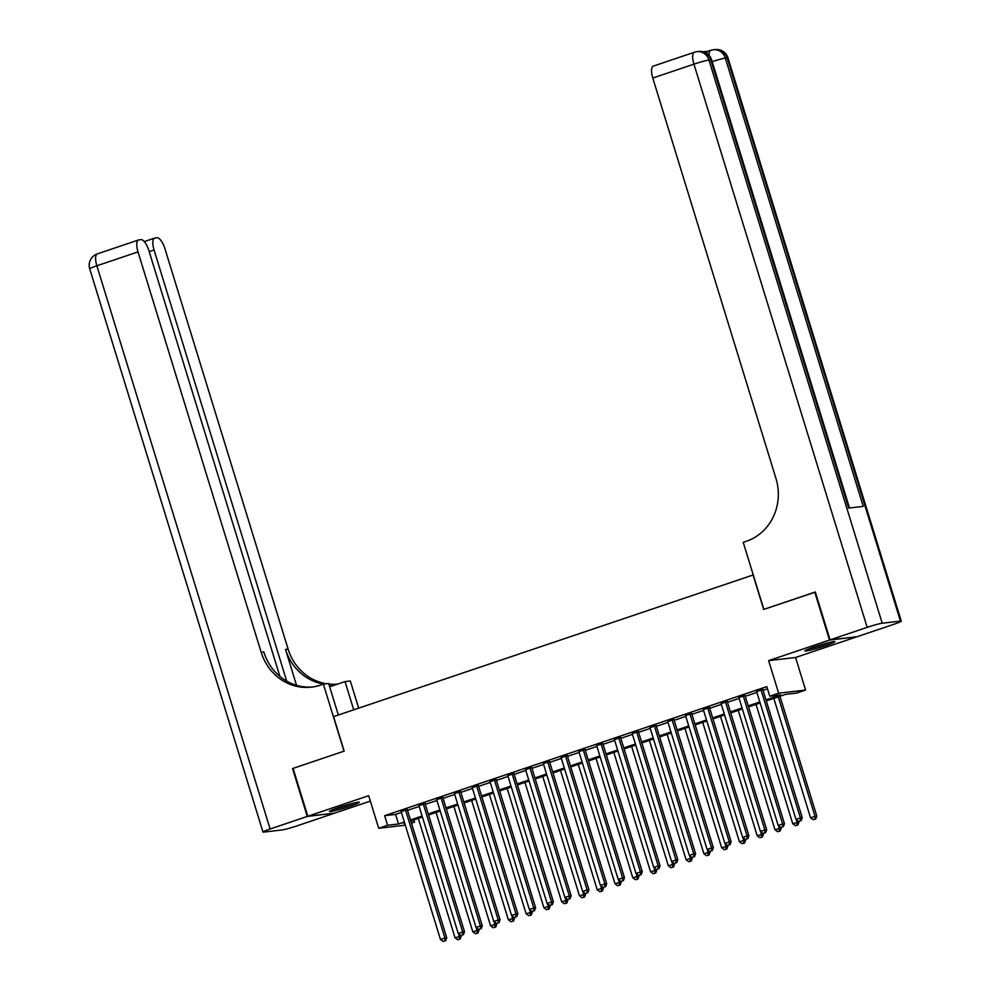 <?xml version="1.0" encoding="UTF-8"?>
<svg xmlns="http://www.w3.org/2000/svg" width="991" height="991" viewBox="0 0 991 991"><rect width="100%" height="100%" fill="white"/><g stroke="black" fill="none" stroke-linecap="round" stroke-linejoin="round"><path stroke-width="1.49" d="M350.071 806.228A15.67 1.115 162.9 0 0 359.361 802.276A15.67 1.115 162.9 0 0 338.711 807.554A15.67 1.115 162.9 0 0 329.408 811.493A15.67 1.115 162.9 0 0 350.071 806.228M825.553 645.649A15.67 1.115 162.9 0 0 834.856 641.697A15.67 1.115 162.9 0 0 814.193 646.974A15.67 1.115 162.9 0 0 804.89 650.914A15.67 1.115 162.9 0 0 825.553 645.649M413.866 819.929L414.535 822.121L411.463 823.162M753.259 574.941L333.571 716.629L344.174 751.116L293.076 768.372L307.805 816.262L334.747 813.115L370.349 801.1M856.422 636.817L829.504 640.075L768.632 660.638L778.653 693.205L805.596 690.058L796.702 693.056L785.776 694.332L766.303 700.91M768.632 660.638L795.575 657.491L856.447 636.928M795.575 657.491L805.596 690.058M753.061 574.966L763.677 609.44L815.345 592.123M814.775 592.184L829.504 640.075M407.301 809.61L401.144 811.679M425.077 803.602L418.92 805.683M442.853 797.606L436.697 799.675M460.629 791.598L454.473 793.68M478.405 785.59L472.249 787.672M496.181 779.595L490.025 781.664M513.945 773.587L507.801 775.668M531.721 767.591L525.577 769.66M549.497 761.583L543.353 763.665M567.273 755.576L561.129 757.657M585.049 749.58L578.905 751.649M602.825 743.572L596.681 745.653M620.601 737.577L614.445 739.645M638.377 731.569L632.221 733.65M656.153 725.561L649.997 727.642M673.93 719.565L667.773 721.634M691.706 713.557L685.549 715.638M709.482 707.562L703.325 709.63M727.258 701.554L721.101 703.635M745.034 695.546L738.877 697.627M765.981 699.894L780.685 694.926L769.759 696.202L766.811 686.627L384.644 815.692L395.57 814.416L401.38 812.447M407.536 810.365L419.156 806.451M425.312 804.37L436.932 800.443M443.088 798.362L454.708 794.435M460.865 792.366L472.484 788.44M478.641 786.358L490.26 782.432M496.417 780.363L508.036 776.436M514.193 774.355L525.812 770.428M531.956 768.347L543.588 764.42M549.732 762.352L561.364 758.425M567.509 756.344L579.14 752.417M585.285 750.348L596.916 746.421M603.061 744.34L614.68 740.413M620.837 738.332L632.456 734.405M638.613 732.337L650.232 728.41M656.389 726.329L668.008 722.402M674.165 720.333L685.784 716.406M691.941 714.325L703.56 710.398M709.717 708.317L721.337 704.39M727.493 702.322L739.113 698.395M745.269 696.314L756.889 692.387M763.045 690.318L767.492 688.807M762.81 689.55L756.653 691.619M405.294 825.169L378.711 828.265L368.689 795.699L307.805 816.262M378.711 828.265L387.592 825.268L398.518 823.992L404.328 822.022M384.644 815.692L387.592 825.268M769.759 696.202L778.653 693.205M404.65 823.05L403.61 823.397L404.712 823.273M411.265 822.505L414.535 822.121M760.147 702.991L748.527 706.917M742.37 708.986L730.751 712.913M724.594 714.994L712.975 718.921M706.818 721.002L695.199 724.929M689.042 726.998L677.423 730.924M671.266 733.006L659.647 736.932M653.503 739.001L641.871 742.928M635.727 745.009L624.095 748.936M617.95 751.017L606.319 754.944M600.174 757.013L588.543 760.939M582.398 763.02L570.779 766.947M564.622 769.016L553.003 772.943M546.846 775.024L535.227 778.951M529.07 781.032L517.451 784.959M511.294 787.027L499.675 790.954M493.518 793.035L481.899 796.962M475.742 799.031L464.122 802.958M457.966 805.039L446.346 808.966M440.19 811.047L428.57 814.961M422.414 817.042L410.794 820.969M410.485 819.953L422.104 816.027M428.261 813.945L439.88 810.019M446.037 807.95L457.656 804.023M463.813 801.942L475.432 798.015M481.589 795.934L493.208 792.007M499.353 789.938L510.984 786.012M517.129 783.931L528.76 780.004M534.905 777.935L546.537 774.008M552.681 771.927L564.313 768M570.457 765.919L582.076 761.992M588.233 759.924L599.852 755.997M606.009 753.916L617.628 749.989M623.785 747.92L635.404 743.993M641.561 741.912L653.18 737.985M659.337 735.904L670.957 731.977M677.113 729.909L688.733 725.982M694.889 723.901L706.509 719.974M712.665 717.905L724.285 713.978M730.441 711.897L742.061 707.97M748.205 705.889L759.837 701.962M395.57 814.416L398.518 823.992M760.989 689.761L800.406 817.909L795.971 819.408L756.542 691.26M762.686 689.179L802.227 817.699L800.406 817.909L800.394 820.796L798.61 821.39L800.394 820.796M801.112 820.709L802.227 817.699M795.971 819.408L798.61 821.39M773.81 698.37L810.527 817.711L816.795 816.002L779.967 696.301M814.949 819.086L813.177 819.693L815.68 819.012L814.949 819.086L814.974 816.212L778.257 696.871M813.177 819.693L810.527 817.711M816.795 816.002L815.68 819.012M809.337 648.709A15.571 1.102 162.9 0 0 829.938 642.366M828.414 642.738A13.564 0.966 -17.1 0 1 810.799 648.164M333.856 809.288A15.571 1.102 162.9 0 0 354.444 802.945M352.932 803.317A13.564 0.966 -17.1 0 1 335.317 808.743M706.67 53.316A12.053 4.311 -108.7 0 1 708.169 51.21L710.832 50.318A12.053 4.311 71.3 0 0 709.073 55.36M708.317 51.16L703.152 51.767M830.037 639.889L856.98 636.755L894.142 624.206A12.053 0.855 162.9 0 0 901.29 621.171A12.053 0.855 162.9 0 0 900.435 621.109L882.225 623.24A12.053 0.855 162.9 0 0 867.187 627.353L830.037 639.889L815.308 591.999L763.85 609.378L743.225 542.337L746.248 541.321A50.231 46.763 -96.7 0 0 775.953 478.418L652.784 78.054A12.053 4.311 -108.7 0 1 653.292 66.124L694.443 52.226A12.053 4.311 71.3 0 0 693.935 64.155L652.784 78.054M867.187 627.353L693.935 64.155A12.053 0.855 -17.1 0 1 708.961 60.042L710.782 59.832L848.692 508.086L863.248 506.389L725.35 58.135L727.171 57.924A12.053 0.855 -17.1 0 1 728.026 57.973L901.29 621.171M307.272 816.435L292.543 768.545L344.001 751.178L323.376 684.124L320.353 685.153A50.231 46.763 83.3 0 1 311.434 687.147A50.231 46.763 83.3 0 1 261.178 652.264L138.009 251.9L96.858 265.799L270.122 828.984L307.272 816.435L334.178 813.19M353.725 709.829L345.041 681.597L329.669 686.788M345.041 681.597L350.319 680.978L358.68 708.156M323.376 684.124L328.653 683.505L338.352 715.019M286.696 681.114L154.076 250.029A12.053 4.311 71.3 0 1 154.584 238.1A12.053 4.311 71.3 0 1 154.906 238.026L157.049 237.778A12.053 4.311 71.3 0 1 164.952 248.753L288.121 649.117A50.231 46.763 83.3 0 0 326.497 683.765M323.871 684.063A50.231 46.763 83.3 0 1 285.507 649.427L296.544 685.338M270.122 828.984A12.053 0.855 162.9 0 0 262.974 832.019A12.053 0.855 162.9 0 0 263.829 832.081L282.039 829.95A12.053 0.855 162.9 0 0 297.065 825.85L334.215 813.301M279.871 676.37L148.898 250.636A12.053 4.311 71.3 0 0 140.995 239.649L138.851 239.896A12.053 4.311 71.3 0 0 138.529 239.971A12.053 4.311 71.3 0 0 138.009 251.9M337.076 684.137A50.231 46.763 83.3 0 1 328.826 684.063M312.747 686.974A50.231 46.763 83.3 0 1 263.804 651.954L261.178 652.264M337.906 684.013A50.231 46.763 83.3 0 1 335.763 684.31A50.231 46.763 83.3 0 1 328.975 684.57M743.213 695.756L782.63 823.917L778.195 825.416L738.766 697.268M744.922 695.187L784.451 823.707L782.63 823.917L782.617 826.791L780.834 827.398L782.617 826.791M783.336 826.705L784.451 823.707M778.195 825.416L780.834 827.398M725.437 701.764L764.854 829.925L760.419 831.424L720.99 703.263M727.146 701.182L766.675 829.702L764.854 829.925L764.841 832.799L763.058 833.394L764.841 832.799M765.56 832.713L766.675 829.702M760.419 831.424L763.058 833.394M707.661 707.772L747.078 835.921L742.643 837.42L703.214 709.271M709.37 707.19L748.899 835.71L747.078 835.921L747.065 838.795L745.282 839.402L747.065 838.795M747.796 838.708L748.899 835.71M742.643 837.42L745.282 839.402M689.885 713.768L729.314 841.929L724.867 843.428L685.438 715.267M691.594 713.198L731.123 841.718L729.314 841.929L729.289 844.803L727.505 845.397L729.289 844.803M730.02 844.716L731.123 841.718M724.867 843.428L727.505 845.397M756.034 704.378L792.75 823.719L799.019 822.01L798.82 821.366M797.173 825.094L795.401 825.689L797.904 825.008L797.173 825.094L796.442 819.768M795.401 825.689L792.75 823.719M799.019 822.01L797.904 825.008M738.27 710.374L774.974 829.727L781.242 828.005L781.044 827.374M779.397 831.102L777.625 831.697L780.128 831.015L779.397 831.102L778.666 825.776M777.625 831.697L774.974 829.727M781.242 828.005L780.128 831.015M720.494 716.382L757.198 835.723L763.466 834.013L763.268 833.369M761.621 837.098L759.849 837.705L762.352 837.011L761.621 837.098L760.89 831.783M759.849 837.705L757.198 835.723M763.466 834.013L762.352 837.011M702.718 722.389L739.422 841.731L745.69 840.009L745.492 839.377M743.857 843.106L742.073 843.7L744.575 843.019L743.857 843.106L743.126 837.779M742.073 843.7L739.422 841.731M745.69 840.009L744.575 843.019M672.109 719.776L711.538 847.924L707.091 849.423L667.661 721.275M673.818 719.193L713.359 847.714L711.538 847.924L711.513 850.811L709.729 851.405L711.513 850.811M712.244 850.724L713.359 847.714M707.091 849.423L709.729 851.405M684.942 728.385L721.659 847.726L727.914 846.017L727.716 845.373M726.081 849.101L724.297 849.708L726.799 849.027L726.081 849.101L725.35 843.787M724.297 849.708L721.659 847.726M727.914 846.017L726.799 849.027M654.333 725.771L693.762 853.932L689.315 855.431L649.885 727.283M656.042 725.201L695.583 853.722L693.762 853.932L693.737 856.806L691.953 857.413L693.737 856.806M694.468 856.72L695.583 853.722M689.315 855.431L691.953 857.413M667.166 734.393L703.883 853.734L710.138 852.025L709.94 851.38M708.305 855.109L706.521 855.704L709.023 855.022L708.305 855.109L707.574 849.783M706.521 855.704L703.883 853.734M710.138 852.025L709.023 855.022M636.556 731.779L675.986 859.94L671.539 861.439L632.109 733.278M638.266 731.197L677.807 859.717L675.986 859.94L675.961 862.814L674.19 863.409L675.961 862.814M676.692 862.727L677.807 859.717M671.539 861.439L674.19 863.409M649.39 740.388L686.106 859.73L692.362 858.02L692.176 857.388M690.529 861.117L688.745 861.712L691.26 861.03L690.529 861.117L689.798 855.79M688.745 861.712L686.106 859.73M692.362 858.02L691.26 861.03M618.78 737.787L658.21 865.936L653.763 867.435L614.333 739.286M620.49 737.205L660.031 865.725L658.21 865.936L658.185 868.81L656.414 869.417L658.185 868.81M658.916 868.723L660.031 865.725M653.763 867.435L656.414 869.417M631.614 746.396L668.33 865.738L674.586 864.028L674.4 863.384M672.753 867.113L670.969 867.72L673.484 867.026L672.753 867.113L672.022 861.798M670.969 867.72L668.33 865.738M674.586 864.028L673.484 867.026M601.004 743.783L640.434 871.944L635.987 873.443L596.557 745.282M602.714 743.213L642.255 871.733L640.434 871.944L640.409 874.818L638.638 875.412L640.409 874.818M641.14 874.731L642.255 871.733M635.987 873.443L638.638 875.412M613.838 752.404L650.554 871.746L656.822 870.024L656.624 869.392M654.977 873.121L653.193 873.715L655.708 873.034L654.977 873.121L654.246 867.794M653.193 873.715L650.554 871.746M656.822 870.024L655.708 873.034M583.228 749.791L622.658 877.939L618.211 879.438L578.794 751.289M584.938 749.208L624.479 877.729L622.658 877.939L622.633 880.826L620.861 881.42L622.633 880.826M623.364 880.739L624.479 877.729M618.211 879.438L620.861 881.42M596.062 758.4L632.778 877.741L639.046 876.032L638.848 875.387M637.201 879.116L635.417 879.723L637.931 879.042L637.201 879.116L636.47 873.802M635.417 879.723L632.778 877.741M639.046 876.032L637.931 879.042M565.452 755.786L604.882 883.947L600.435 885.446L561.017 757.297M567.162 755.216L606.703 883.737L604.882 883.947L604.857 886.821L603.085 887.428L604.857 886.821M605.588 886.734L606.703 883.737M600.435 885.446L603.085 887.428M578.286 764.408L615.002 883.749L621.27 882.04L621.072 881.395M619.425 885.124L617.653 885.719L620.155 885.037L619.425 885.124L618.694 879.797M617.653 885.719L615.002 883.749M621.27 882.04L620.155 885.037M547.676 761.794L587.106 889.955L582.658 891.454L543.241 763.293M549.386 761.212L588.927 889.732L587.106 889.955L587.081 892.829L585.309 893.424L587.081 892.829M587.812 892.742L588.927 889.732M582.658 891.454L585.309 893.424M560.51 770.403L597.226 889.745L603.494 888.035L603.296 887.403M601.648 891.132L599.877 891.727L602.379 891.045L601.648 891.132L600.918 885.805M599.877 891.727L597.226 889.745M603.494 888.035L602.379 891.045M529.9 767.802L569.33 895.951L564.882 897.45L525.465 769.301M531.61 767.22L571.15 895.74L569.33 895.951L569.305 898.825L567.533 899.432L569.305 898.825M570.036 898.738L571.15 895.74M564.882 897.45L567.533 899.432M542.734 776.411L579.45 895.753L585.718 894.043L585.52 893.399M583.872 897.128L582.101 897.735L584.603 897.041L583.872 897.128L583.142 891.813M582.101 897.735L579.45 895.753M585.718 894.043L584.603 897.041M512.136 773.798L551.553 901.959L547.106 903.458L507.689 775.296M513.834 773.228L553.374 901.748L551.553 901.959L551.541 904.833L549.757 905.427L551.541 904.833M552.26 904.746L553.374 901.748M547.106 903.458L549.757 905.427M524.957 782.419L561.674 901.76L567.942 900.039L567.744 899.407M566.096 903.135L564.325 903.73L566.827 903.049L566.096 903.135L565.365 897.809M564.325 903.73L561.674 901.76M567.942 900.039L566.827 903.049M494.36 779.806L533.777 907.954L529.343 909.453L489.913 781.304M496.07 779.223L535.598 907.744L533.777 907.954L533.765 910.84L531.981 911.435L533.765 910.84M534.483 910.754L535.598 907.744M529.343 909.453L531.981 911.435M507.181 788.415L543.898 907.756L550.166 906.047L549.968 905.402M548.32 909.131L546.549 909.738L549.051 909.057L548.32 909.131L547.589 903.817M546.549 909.738L543.898 907.756M550.166 906.047L549.051 909.057M476.584 785.801L516.001 913.962L511.567 915.461L472.137 787.312M478.294 785.231L517.822 913.752L516.001 913.962L515.989 916.836L514.205 917.443L515.989 916.836M516.707 916.749L517.822 913.752M511.567 915.461L514.205 917.443M489.405 794.423L526.122 913.764L532.39 912.054L532.192 911.41M530.544 915.139L528.773 915.734L531.275 915.052L530.544 915.139L529.813 909.812M528.773 915.734L526.122 913.764M532.39 912.054L531.275 915.052M458.808 791.809L498.225 919.97L493.791 921.469L454.361 793.308M460.518 791.227L500.046 919.747L498.225 919.97L498.213 922.844L496.429 923.439L498.213 922.844M498.944 922.757L500.046 919.747M493.791 921.469L496.429 923.439M471.642 800.418L508.346 919.759L514.614 918.05L514.416 917.418M512.768 921.147L510.997 921.741L513.499 921.06L512.768 921.147L512.037 915.82M510.997 921.741L508.346 919.759M514.614 918.05L513.499 921.06M441.032 797.817L480.449 925.966L476.014 927.465L436.585 799.316M442.742 797.235L482.27 925.755L480.449 925.966L480.437 928.84L478.653 929.447L480.437 928.84M481.168 928.753L482.27 925.755M476.014 927.465L478.653 929.447M453.866 806.426L490.57 925.767L496.838 924.058L496.64 923.414M494.992 927.142L493.221 927.749L495.723 927.056L494.992 927.142L494.261 921.828M493.221 927.749L490.57 925.767M496.838 924.058L495.723 927.056M423.256 803.812L462.686 931.974L458.238 933.472L418.809 805.311M424.966 803.243L464.506 931.763L462.686 931.974L462.661 934.847L460.877 935.442L462.661 934.847M463.392 934.761L464.506 931.763M458.238 933.472L460.877 935.442M436.09 812.434L472.806 931.775L479.062 930.053L478.864 929.422M477.228 933.15L475.445 933.745L477.947 933.064L477.228 933.15L476.498 927.824M475.445 933.745L472.806 931.775M479.062 930.053L477.947 933.064M405.48 809.82L444.909 937.969L440.462 939.468L401.033 811.319M407.19 809.238L446.73 937.759L444.909 937.969L444.885 940.855L443.101 941.45L444.885 940.855M445.616 940.769L446.73 937.759M440.462 939.468L443.101 941.45M418.313 818.43L455.03 937.771L461.286 936.061L461.088 935.417M459.452 939.146L457.669 939.753L460.171 939.072L459.452 939.146L458.722 933.832M457.669 939.753L455.03 937.771M461.286 936.061L460.171 939.072M900.435 621.109L727.171 57.924A12.053 11.223 -96.7 0 0 715.106 49.55L713.285 49.761A12.053 11.223 83.3 0 1 725.35 58.135A12.053 0.855 -17.1 0 0 712.182 61.628M849.498 507.987L711.649 59.894A12.053 0.855 -17.1 0 0 710.782 59.832A12.053 11.223 -96.7 0 0 698.729 51.458L696.908 51.668A12.053 12.053 0 0 0 694.443 52.226A12.053 4.311 71.3 0 1 694.765 52.151A12.053 11.223 83.3 0 1 696.908 51.668A12.053 11.223 83.3 0 1 708.961 60.042L882.225 623.24M711.154 50.244A12.053 4.311 71.3 0 0 710.832 50.318A12.053 12.053 0 0 1 713.285 49.761A12.053 11.223 83.3 0 0 711.154 50.244M285.507 649.427L288.121 649.117M154.076 250.029L149.22 251.664M96.858 265.799A12.053 4.311 -108.7 0 1 97.378 253.869A12.053 12.053 0 0 0 89.71 268.834A12.053 0.855 -17.1 0 1 96.858 265.799M711.649 59.894A12.053 12.053 0 0 0 698.729 51.458M728.026 57.973A12.053 12.053 0 0 0 715.106 49.55M154.584 238.1L144.265 241.581M138.529 239.971L97.378 253.869M89.71 268.834L262.974 832.019"/></g></svg>
